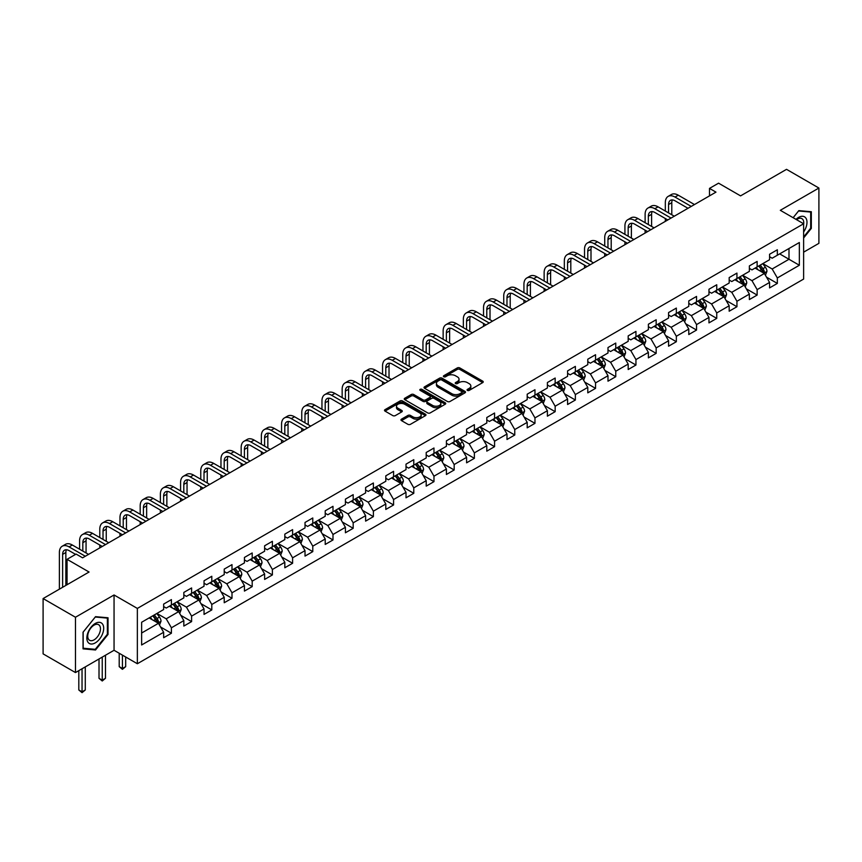 <?xml version="1.0" encoding="UTF-8"?>
<svg xmlns="http://www.w3.org/2000/svg" width="862" height="862" viewBox="0 0 862 862"><rect width="100%" height="100%" fill="white"/><g stroke="black" fill="none" stroke-linecap="round" stroke-linejoin="round"><path stroke-width="1.29" d="M467.419 390.4A1.261 0.722 0 0 0 469.197 390.4L482.698 382.609A1.799 1.034 0 0 0 483.226 381.877A1.799 1.034 0 0 0 482.698 381.133L459.823 367.934A1.799 1.034 0 0 0 457.28 367.934L443.779 375.724A1.261 0.722 0 0 0 445.557 376.759L447.303 375.746A5.754 3.319 0 0 1 455.438 375.746L457.345 376.845A5.754 3.319 0 0 1 459.026 379.194A5.754 3.319 0 0 1 457.345 381.543L455.599 382.556A1.261 0.722 0 0 0 457.377 383.579L459.123 382.566A5.754 3.319 0 0 1 467.258 382.566L469.165 383.665A5.754 3.319 0 0 1 470.846 386.014A5.754 3.319 0 0 1 469.165 388.363L467.419 389.376A1.261 0.722 0 0 0 467.419 390.4L467.419 389.376M401.487 419.147A1.799 1.034 0 0 0 400.97 419.88A1.799 1.034 0 0 0 401.487 420.613L407.909 424.319A1.799 1.034 0 0 0 410.452 424.319L425.451 415.656A1.799 1.034 0 0 0 425.979 414.924A1.799 1.034 0 0 0 425.451 414.191L402.576 400.981A1.799 1.034 0 0 0 400.033 400.981L385.034 409.644A1.799 1.034 0 0 0 384.506 410.377A1.799 1.034 0 0 0 385.034 411.109L392.792 415.592A1.799 1.034 0 0 0 395.324 415.592L401.746 411.885A1.799 1.034 0 0 0 402.274 411.152A1.799 1.034 0 0 0 401.746 410.409L397.899 408.189A4.806 2.78 0 0 1 396.498 406.228A4.806 2.78 0 0 1 399.462 403.664A4.806 2.78 0 0 1 404.698 404.267L419.762 412.963A4.806 2.78 0 0 1 421.173 414.924A4.806 2.78 0 0 1 418.199 417.488A4.806 2.78 0 0 1 412.963 416.885L410.452 415.441A1.799 1.034 0 0 0 407.909 415.441L401.487 419.147L401.487 420.613M803.621 252.167L818.9 243.343L818.9 188.035L786.532 169.34L740.566 195.879L718.563 183.175L709.491 188.401L715.966 192.14L82.59 557.822L76.115 554.083L67.053 559.319L67.053 584.727M75.468 617.246L75.468 672.565L114.053 650.282L114.053 594.974L75.468 617.246L43.1 598.562L89.066 572.023L67.053 559.319M114.053 594.974L137.36 608.421L803.621 223.764L803.621 279.072L137.36 663.74L137.36 608.421M818.9 188.035L780.315 210.306L803.621 223.764M447.432 401.498A1.799 1.034 0 0 0 449.975 401.498L464.974 392.846A1.799 1.034 0 0 0 465.502 392.102A1.799 1.034 0 0 0 464.974 391.37L442.098 378.17A1.799 1.034 0 0 0 439.555 378.17L424.557 386.822A1.799 1.034 0 0 0 424.029 387.555A1.799 1.034 0 0 0 424.557 388.288L447.432 401.498M420.678 390.669A1.261 0.722 0 0 1 421.949 390.852L421.949 389.355L445.212 402.78A1.799 1.034 0 0 1 445.74 403.513A1.799 1.034 0 0 1 445.212 404.246L430.213 412.909A1.799 1.034 0 0 1 427.671 412.909L404.795 399.699L411.217 396.024L411.217 394.527L404.795 398.233A1.799 1.034 0 0 0 404.267 398.966A1.799 1.034 0 0 0 404.795 399.699L404.795 398.233M411.217 396.024A1.799 1.034 0 0 1 413.76 396.024L413.76 394.527A1.799 1.034 0 0 0 411.217 394.527M413.76 394.527L423.037 399.882A1.799 1.034 0 0 0 425.58 399.882L429.836 397.425A1.799 1.034 0 0 0 430.364 396.692A1.799 1.034 0 0 0 429.836 395.96L420.171 390.378A1.261 0.722 0 0 1 421.949 389.355M75.468 672.565L43.1 653.87L43.1 598.562M160.601 626.997L171.409 633.247L171.409 627.784L183.832 620.608L183.832 626.071L191.601 621.588L191.601 616.125L204.035 608.949L204.035 614.412L211.804 609.919L211.804 604.467L224.228 597.291L224.228 602.743L231.997 598.26L231.997 592.808L244.431 585.632L244.431 591.084L252.2 586.602L252.2 581.139L264.623 573.963L264.623 579.426L272.392 574.943L272.392 569.48L284.826 562.304L284.826 567.767L292.595 563.274L292.595 557.822L305.019 550.646L305.019 556.098L312.787 551.615L312.787 546.163L325.222 538.987L325.222 544.439L332.991 539.957L332.991 534.494L345.414 527.318L345.414 532.781L353.183 528.298L353.183 522.835L365.617 515.659L365.617 521.122L373.386 516.629L373.386 511.177L385.81 504.001L385.81 509.453L393.578 504.97L393.578 499.518L406.013 492.342L406.013 497.794L413.782 493.312L413.782 487.86L426.205 480.684L426.205 486.136L433.974 481.653L433.974 476.19L446.408 469.014L446.408 474.477L454.177 469.984L454.177 464.532L466.601 457.356L466.601 462.819L474.369 458.325L474.369 452.873L486.804 445.697L486.804 451.149L494.572 446.667L494.572 441.215L506.996 434.039L506.996 439.491L514.765 435.008L514.765 429.545L527.199 422.369L527.199 427.832L534.968 423.35L534.968 417.887L547.392 410.711L547.392 416.174L555.16 411.68L555.16 406.228L567.595 399.052L567.595 404.504L575.363 400.022L575.363 394.57L587.787 387.394L587.787 392.846L595.556 388.363L595.556 382.9L607.99 375.724L607.99 381.187L615.759 376.705L615.759 371.242L628.182 364.066L628.182 369.529L635.951 365.035L635.951 359.583L648.386 352.407L648.386 357.859L656.154 353.377L656.154 347.925L668.578 340.749L668.578 346.201L676.347 341.718L676.347 336.266L688.781 329.09L688.781 334.542L696.55 330.06L696.55 324.597L708.973 317.421L708.973 322.884L716.742 318.39L716.742 312.938L729.177 305.762L729.177 311.214L736.945 306.732L736.945 301.28L749.369 294.104L749.369 299.556L757.138 295.073L757.138 289.621L769.572 282.445L769.572 287.897L777.341 283.415L777.341 277.952L799.354 265.248L799.354 242.524L788.989 248.504L788.989 259.268L799.354 265.248M171.409 633.247L163.64 637.729L163.64 632.277L141.627 644.981L141.627 622.256L163.64 609.553L163.64 604.09L171.409 599.607L171.409 605.059L183.832 597.883L183.832 592.431L191.601 587.949L191.601 593.401L204.035 586.225L204.035 580.772L211.804 576.279L211.804 581.742L224.228 574.566L224.228 569.103L231.997 564.621L231.997 570.084L244.431 562.908L244.431 557.445L252.2 552.962L252.2 558.414L264.623 551.238L264.623 545.786L272.392 541.304L272.392 546.756L284.826 539.58L284.826 534.128L292.595 529.634L292.595 535.097L305.019 527.921L305.019 522.458L312.787 517.976L312.787 523.439L325.222 516.263L325.222 510.8L332.991 506.317L332.991 511.769L345.414 504.593L345.414 499.141L353.183 494.659L353.183 500.111L365.617 492.935L365.617 487.483L373.386 483L373.386 488.452L385.81 481.276L385.81 475.824L393.578 471.331L393.578 476.794L406.013 469.618L406.013 464.155L413.782 459.672L413.782 465.135L426.205 457.959L426.205 452.496L433.974 448.014L433.974 453.466L446.408 446.29L446.408 440.838L454.177 436.355L454.177 441.807L466.601 434.631L466.601 429.179L474.369 424.686L474.369 430.149L486.804 422.973L486.804 417.51L494.572 413.027L494.572 418.49L506.996 411.314L506.996 405.851L514.765 401.369L514.765 406.821L527.199 399.645L527.199 394.193L534.968 389.71L534.968 395.162L547.392 387.986L547.392 382.534L555.16 378.041L555.16 383.504L567.595 376.328L567.595 370.865L575.363 366.382L575.363 371.845L587.787 364.669L587.787 359.206L595.556 354.724L595.556 360.176L607.99 353L607.99 347.548L615.759 343.065L615.759 348.517L628.182 341.341L628.182 335.889L635.951 331.407L635.951 336.859L648.386 329.683L648.386 324.231L656.154 319.737L656.154 325.2L668.578 318.024L668.578 312.561L676.347 308.079L676.347 313.542L688.781 306.366L688.781 300.903L696.55 296.42L696.55 301.872L708.973 294.696L708.973 289.244L716.742 284.762L716.742 290.214L729.177 283.038L729.177 277.586L736.945 273.092L736.945 278.555L749.369 271.379L749.369 265.916L757.138 261.434L757.138 266.897L769.572 259.721L769.572 254.258L777.341 249.775L777.341 255.227L799.354 242.524M169.34 606.255L178.66 611.643L166.226 618.819L156.906 613.432M163.64 606.557L166.226 608.055L171.409 605.059M166.226 618.819L171.409 627.784M178.66 611.643L183.832 620.608M189.532 594.597L198.853 599.984L186.429 607.16L177.109 601.773M183.832 594.899L186.429 596.396L191.601 593.401M186.429 607.16L191.601 616.125M198.853 599.984L204.035 608.949M209.735 582.938L219.056 588.315L206.621 595.491L197.301 590.114M204.035 583.24L206.621 584.727L211.804 581.742M206.621 595.491L211.804 604.467M219.056 588.315L224.228 597.291M229.928 571.28L239.248 576.656L226.825 583.833L217.504 578.456M224.228 571.571L226.825 573.068L231.997 570.084M226.825 583.833L231.997 592.808M239.248 576.656L244.431 585.632M250.131 559.61L259.451 564.998L247.017 572.174L237.696 566.787M244.431 559.912L247.017 561.41L252.2 558.414M247.017 572.174L252.2 581.139M259.451 564.998L264.623 573.963M270.323 547.952L279.644 553.339L267.22 560.515L257.9 555.128M264.623 548.254L267.22 549.751L272.392 546.756M267.22 560.515L272.392 569.48M279.644 553.339L284.826 562.304M290.526 536.293L299.847 541.67L287.412 548.846L278.092 543.469M284.826 536.595L287.412 538.082L292.595 535.097M287.412 548.846L292.595 557.822M299.847 541.67L305.019 550.646M310.719 524.635L320.039 530.011L307.615 537.188L298.295 531.811M305.019 524.926L307.615 526.423L312.787 523.439M307.615 537.188L312.787 546.163M320.039 530.011L325.222 538.987M330.922 512.965L340.242 518.353L327.808 525.529L318.487 520.142M325.222 513.267L327.808 514.765L332.991 511.769M327.808 525.529L332.991 534.494M340.242 518.353L345.414 527.318M351.114 501.307L360.435 506.694L348.011 513.871L338.691 508.483M345.414 501.609L348.011 503.106L353.183 500.111M348.011 513.871L353.183 522.835M360.435 506.694L365.617 515.659M371.317 489.648L380.638 495.036L368.203 502.201L358.883 496.824M365.617 489.95L368.203 491.437L373.386 488.452M368.203 502.201L373.386 511.177M380.638 495.036L385.81 504.001M391.51 477.99L400.83 483.366L388.406 490.543L379.086 485.166M385.81 478.291L388.406 479.778L393.578 476.794M388.406 490.543L393.578 499.518M400.83 483.366L406.013 492.342M411.713 466.331L421.033 471.708L408.599 478.884L399.278 473.507M406.013 466.622L408.599 468.12L413.782 465.135M408.599 478.884L413.782 487.86M421.033 471.708L426.205 480.684M431.905 454.662L441.225 460.049L428.802 467.226L419.482 461.838M426.205 454.964L428.802 456.461L433.974 453.466M428.802 467.226L433.974 476.19M441.225 460.049L446.408 469.014M452.108 443.003L461.429 448.391L448.994 455.567L439.674 450.179M446.408 443.305L448.994 444.803L454.177 441.807M448.994 455.567L454.177 464.532M461.429 448.391L466.601 457.356M472.301 431.345L481.621 436.722L469.197 443.898L459.877 438.521M466.601 431.647L469.197 433.133L474.369 430.149M469.197 443.898L474.369 452.873M481.621 436.722L486.804 445.697M492.504 419.686L501.824 425.063L489.39 432.239L480.069 426.862M486.804 419.977L489.39 421.475L494.572 418.49M489.39 432.239L494.572 441.215M501.824 425.063L506.996 434.039M512.696 408.017L522.016 413.404L509.593 420.581L500.272 415.193M506.996 408.319L509.593 409.816L514.765 406.821M509.593 420.581L514.765 429.545M522.016 413.404L527.199 422.369M532.899 396.358L542.22 401.746L529.785 408.922L520.465 403.535M527.199 396.66L529.785 398.158L534.968 395.162M529.785 408.922L534.968 417.887M542.22 401.746L547.392 410.711M553.092 384.7L562.412 390.077L549.988 397.253L540.668 391.876M547.392 385.002L549.988 386.488L555.16 383.504M549.988 397.253L555.16 406.228M562.412 390.077L567.595 399.052M573.295 373.041L582.615 378.418L570.181 385.594L560.86 380.217M567.595 373.332L570.181 374.83L575.363 371.845M570.181 385.594L575.363 394.57M582.615 378.418L587.787 387.394M593.487 361.372L602.807 366.759L590.384 373.936L581.063 368.548M587.787 361.674L590.384 363.171L595.556 360.176M590.384 373.936L595.556 382.9M602.807 366.759L607.99 375.724M613.69 349.713L623.01 355.101L610.576 362.277L601.256 356.89M607.99 350.015L610.576 351.513L615.759 348.517M610.576 362.277L615.759 371.242M623.01 355.101L628.182 364.066M633.882 338.055L643.203 343.432L630.779 350.608L621.459 345.231M628.182 338.357L630.779 339.843L635.951 336.859M630.779 350.608L635.951 359.583M643.203 343.432L648.386 352.407M654.086 326.396L663.406 331.773L650.972 338.949L641.651 333.572M648.386 326.698L650.972 328.185L656.154 325.2M650.972 338.949L656.154 347.925M663.406 331.773L668.578 340.749M674.278 314.738L683.598 320.114L671.175 327.291L661.854 321.914M668.578 315.029L671.175 316.526L676.347 313.542M671.175 327.291L676.347 336.266M683.598 320.114L688.781 329.09M694.481 303.068L703.801 308.456L691.367 315.632L682.047 310.245M688.781 303.37L691.367 304.868L696.55 301.872M691.367 315.632L696.55 324.597M703.801 308.456L708.973 317.421M714.673 291.41L723.994 296.797L711.57 303.974L702.25 298.586M708.973 291.712L711.57 293.209L716.742 290.214M711.57 303.974L716.742 312.938M723.994 296.797L729.177 305.762M734.877 279.751L744.197 285.128L731.763 292.304L722.442 286.927M729.177 280.053L731.763 281.54L736.945 278.555M731.763 292.304L736.945 301.28M744.197 285.128L749.369 294.104M755.069 268.093L764.389 273.469L751.966 280.646L742.645 275.269M749.369 268.384L751.966 269.881L757.138 266.897M751.966 280.646L757.138 289.621M764.389 273.469L769.572 282.445M779.668 253.881L788.989 259.268L772.158 268.987L762.838 263.6M769.572 256.725L772.158 258.223L777.341 255.227M772.158 268.987L777.341 277.952M114.053 650.282L137.36 663.74M709.491 188.401L709.491 195.879M141.627 633.02L158.457 623.301L149.137 617.925M158.457 623.301L163.64 632.277M766.533 277.176L777.341 283.415M746.33 288.835L757.138 295.073M726.138 300.493L736.945 306.732M705.935 312.152L716.742 318.39M685.743 323.81L696.55 330.06M665.539 335.48L676.347 341.718M645.347 347.138L656.154 353.377M625.144 358.797L635.951 365.035M604.952 370.455L615.759 376.705M584.748 382.125L595.556 388.363M564.556 393.783L575.363 400.022M544.353 405.442L555.16 411.68M524.161 417.1L534.968 423.35M503.958 428.77L514.765 435.008M483.765 440.428L494.572 446.667M463.562 452.087L474.369 458.325M443.37 463.745L454.177 469.984M423.167 475.404L433.974 481.653M402.974 487.073L413.782 493.312M382.771 498.732L393.578 504.97M362.579 510.39L373.386 516.629M342.376 522.049L353.183 528.298M322.183 533.718L332.991 539.957M301.98 545.377L312.787 551.615M281.788 557.035L292.595 563.274M261.585 568.694L272.392 574.943M241.392 580.363L252.2 586.602M221.189 592.022L231.997 598.26M200.997 603.68L211.804 609.919M180.794 615.339L191.601 621.588M803.621 237.977L811.325 228.387L811.325 211.729L798.837 210.619L793.137 217.709L798.568 210.985L810.679 212.063L810.679 228.204L803.621 236.985M83.043 648.86L95.531 649.98L108.03 634.432L108.03 617.774L95.531 616.664L83.043 632.202L83.043 648.86M810.679 228.021L811.325 228.387M107.384 634.066L108.03 634.432M94.217 649.215L95.531 649.98M467.926 390.583L469.165 389.861A5.754 3.319 0 0 0 470.846 387.512L470.846 386.014M459.026 379.194L459.026 380.692A5.754 3.319 0 0 1 457.345 383.04L456.106 383.752M482.677 382.62L459.823 369.421A1.799 1.034 0 0 0 457.28 369.421L444.286 376.931M464.952 392.856L442.098 379.657A1.799 1.034 0 0 0 439.555 379.657L424.578 388.309M461.795 392.619A1.261 0.722 0 0 0 461.795 391.596L441.71 380.002A1.261 0.722 0 0 0 439.932 380.002L438.09 381.069A5.754 3.319 0 0 0 436.409 383.418A5.754 3.319 0 0 0 438.09 385.756L451.817 393.686A5.754 3.319 0 0 0 459.952 393.686L461.795 392.619L461.795 394.117A1.261 0.722 0 0 0 462.161 393.6L462.161 392.102M436.409 383.418L436.409 384.905A5.754 3.319 0 0 0 438.09 387.253L438.09 385.756M461.795 394.117L459.952 395.184A5.754 3.319 0 0 1 451.817 395.184L438.09 387.253M413.76 396.024L423.037 401.38A1.799 1.034 0 0 0 425.58 401.38L429.836 398.923A1.799 1.034 0 0 0 430.364 398.19L430.364 396.692M421.949 390.852L445.191 404.267M432.659 405.442A4.806 2.78 0 0 0 437.896 406.045A4.806 2.78 0 0 0 440.87 403.481A4.806 2.78 0 0 0 439.458 401.52L434.157 398.449A1.799 1.034 0 0 0 431.614 398.449L427.358 400.916A1.799 1.034 0 0 0 426.83 401.649A1.799 1.034 0 0 0 427.358 402.382L432.659 405.442L432.659 406.939A4.806 2.78 0 0 0 437.896 407.543A4.806 2.78 0 0 0 440.87 404.978L440.87 403.481M426.83 401.649L426.83 403.136A1.799 1.034 0 0 0 427.358 403.879L427.358 402.382M432.659 406.939L427.358 403.879M421.173 414.924L421.173 416.421A4.806 2.78 0 0 1 418.199 418.986A4.806 2.78 0 0 1 412.963 418.382L410.452 416.939A1.799 1.034 0 0 0 407.909 416.939L401.52 420.624M396.498 406.228L396.498 407.726A4.806 2.78 0 0 0 397.899 409.687L397.899 408.189M401.746 410.409L401.746 411.885L397.899 409.687M425.429 415.678L402.576 402.479A1.799 1.034 0 0 0 400.033 402.479L385.055 411.12L385.034 409.644M765.413 275.247L766.954 271.358A4.849 2.801 -120 0 0 765.402 267.231L762.73 263.664M758.075 269.828L756.265 267.403M758.722 265.981L761.394 269.547A4.849 2.801 60 0 1 762.784 272.467L764.335 271.573A4.849 2.801 -120 0 0 762.945 268.653L760.273 265.087M759.056 265.787L762.019 269.741A2.467 1.422 60 0 1 762.471 270.496L764.335 271.573M665.324 211.039L665.324 202.667A13.727 7.93 60 0 1 668.169 196.385L671.401 194.51A13.727 7.93 60 0 1 678.265 195.189L694.481 204.553M668.169 196.385A13.727 7.93 60 0 1 675.032 197.064L691.238 206.417M688.005 208.292L675.032 200.803A9.159 5.291 -120 0 0 670.453 200.34A9.159 5.291 -120 0 0 668.556 204.531L668.556 212.903M672.371 199.919A9.159 5.291 -120 0 0 671.789 202.667L671.789 214.778M665.324 221.383L665.324 218.517M803.621 231.986A11.906 6.874 120 0 0 805.862 227.773A11.906 6.874 120 0 0 805.119 217.246A11.906 6.874 120 0 0 796.003 219.357M809.881 211.599L810.679 212.063M803.621 224.389A9.008 5.204 120 0 0 801.897 218.636A9.008 5.204 120 0 0 796.52 219.659M95.273 642.89A11.906 6.874 120 0 0 103.688 628.312A11.906 6.874 120 0 0 95.273 623.452A11.906 6.874 120 0 0 86.857 638.031A11.906 6.874 120 0 0 95.273 642.89M94.098 639.841A9.008 5.204 120 0 0 99.981 631.9A9.008 5.204 120 0 0 98.602 624.681A9.008 5.204 120 0 0 94.098 625.133A9.008 5.204 120 0 0 88.215 633.074A9.008 5.204 120 0 0 89.594 640.294A9.008 5.204 120 0 0 94.098 639.841M83.172 632.083L95.273 617.03L107.384 618.108L107.384 634.249L95.273 649.312L83.172 648.224L83.151 632.072M106.576 617.645L107.384 618.108M745.221 286.906L746.761 283.027A4.849 2.801 -120 0 0 745.21 278.889L742.538 275.323M737.883 281.486L736.062 279.062M738.518 277.639L741.191 281.206A4.849 2.801 60 0 1 742.581 284.126L744.143 283.232A4.849 2.801 -120 0 0 742.753 280.312L740.081 276.745M738.863 277.445L741.826 281.4A2.467 1.422 60 0 1 742.279 282.154L744.143 283.232M725.017 298.564L726.558 294.685A4.849 2.801 -120 0 0 725.007 290.548L722.334 286.981M717.68 293.145L715.869 290.72M718.326 289.298L720.998 292.875A4.849 2.801 60 0 1 722.388 295.785L723.94 294.89A4.849 2.801 -120 0 0 722.55 291.97L719.878 288.404M718.66 289.104L721.623 293.069A2.467 1.422 60 0 1 722.076 293.813L723.94 294.89M645.121 222.698L645.121 214.326A13.727 7.93 60 0 1 647.965 208.044L651.198 206.169A13.727 7.93 60 0 1 658.072 206.848L674.278 216.211M647.965 208.044A13.727 7.93 60 0 1 654.829 208.723L671.045 218.075M667.802 219.95L654.829 212.461A9.159 5.291 -120 0 0 650.25 212.009A9.159 5.291 -120 0 0 648.353 216.2L648.353 224.573M652.168 211.589A9.159 5.291 -120 0 0 651.597 214.326L651.597 226.437M645.121 233.042L645.121 230.176M624.928 234.356L624.928 225.984A13.727 7.93 60 0 1 627.773 219.702L631.006 217.838A13.727 7.93 60 0 1 637.869 218.517L654.086 227.87M627.773 219.702A13.727 7.93 60 0 1 634.637 220.381L650.842 229.745M647.61 231.609L634.637 224.12A9.159 5.291 -120 0 0 630.057 223.667A9.159 5.291 -120 0 0 628.161 227.859L628.161 236.231M631.975 223.247A9.159 5.291 -120 0 0 631.393 225.984L631.393 238.095M624.928 244.711L624.928 241.834M704.825 310.223L706.366 306.344A4.849 2.801 -120 0 0 704.814 302.217L702.142 298.651M697.487 304.803L695.666 302.379M698.123 300.967L700.795 304.534A4.849 2.801 60 0 1 702.185 307.454L703.748 306.549A4.849 2.801 -120 0 0 702.358 303.629L699.685 300.062M698.468 300.773L701.431 304.728A2.467 1.422 60 0 1 701.883 305.482L703.748 306.549M684.622 321.882L686.163 318.003A4.849 2.801 -120 0 0 684.611 313.876L681.939 310.309M677.284 316.473L675.474 314.048M677.931 312.626L680.603 316.192A4.849 2.801 60 0 1 681.993 319.112L683.544 318.218A4.849 2.801 -120 0 0 682.154 315.298L679.482 311.732M678.265 312.432L681.228 316.386A2.467 1.422 60 0 1 681.68 317.141L683.544 318.218M664.43 333.551L665.97 329.672A4.849 2.801 -120 0 0 664.419 325.534L661.747 321.968M657.092 328.131L655.271 325.707M657.728 324.284L660.4 327.851A4.849 2.801 60 0 1 661.79 330.771L663.352 329.877A4.849 2.801 -120 0 0 661.962 326.957L659.29 323.39M658.072 324.09L661.035 328.045A2.467 1.422 60 0 1 661.488 328.799L663.352 329.877M604.725 246.026L604.725 237.653A13.727 7.93 60 0 1 607.57 231.361L610.802 229.497A13.727 7.93 60 0 1 617.677 230.176L633.882 239.528M607.57 231.361A13.727 7.93 60 0 1 614.434 232.04L630.65 241.403M627.407 243.267L614.434 235.779A9.159 5.291 -120 0 0 609.854 235.326A9.159 5.291 -120 0 0 607.958 239.517L607.958 247.89M611.772 234.906A9.159 5.291 -120 0 0 611.201 237.653L611.201 249.764M604.725 256.37L604.725 253.493M584.533 257.684L584.533 249.312A13.727 7.93 60 0 1 587.378 243.019L590.61 241.155A13.727 7.93 60 0 1 597.474 241.834L613.69 251.198M587.378 243.019A13.727 7.93 60 0 1 594.241 243.709L610.447 253.062M607.214 254.936L594.241 247.437A9.159 5.291 -120 0 0 589.662 246.985A9.159 5.291 -120 0 0 587.765 251.176L587.765 259.548M591.58 246.564A9.159 5.291 -120 0 0 590.998 249.312L590.998 261.423M584.533 268.028L584.533 265.162M564.33 269.343L564.33 260.97A13.727 7.93 60 0 1 567.174 254.689L570.407 252.814A13.727 7.93 60 0 1 577.281 253.493L593.487 262.856M567.174 254.689A13.727 7.93 60 0 1 574.038 255.367L590.254 264.72M587.011 266.595L574.038 259.106A9.159 5.291 -120 0 0 569.459 258.654A9.159 5.291 -120 0 0 567.562 262.845L567.562 271.218M571.377 258.223A9.159 5.291 -120 0 0 570.806 260.97L570.806 273.082M564.33 279.687L564.33 276.821M544.137 281.001L544.137 272.629A13.727 7.93 60 0 1 546.982 266.347L550.215 264.483A13.727 7.93 60 0 1 557.078 265.162L573.295 274.515M546.982 266.347A13.727 7.93 60 0 1 553.846 267.026L570.051 276.39M566.819 278.254L553.846 270.765A9.159 5.291 -120 0 0 549.266 270.312A9.159 5.291 -120 0 0 547.37 274.504L547.37 282.876M551.184 269.892A9.159 5.291 -120 0 0 550.602 272.629L550.602 284.74M544.137 291.345L544.137 288.479M523.934 292.671L523.934 284.298A13.727 7.93 60 0 1 526.779 278.006L530.011 276.142A13.727 7.93 60 0 1 536.886 276.821L553.092 286.173M526.779 278.006A13.727 7.93 60 0 1 533.643 278.685L549.859 288.048M546.616 289.912L533.643 282.424A9.159 5.291 -120 0 0 529.063 281.971A9.159 5.291 -120 0 0 527.178 286.162L527.178 294.535M530.981 281.551A9.159 5.291 -120 0 0 530.41 284.298L530.41 296.399M523.934 303.015L523.934 300.138M503.742 304.329L503.742 295.957A13.727 7.93 60 0 1 506.587 289.664L509.819 287.8A13.727 7.93 60 0 1 516.683 288.479L532.899 297.843M506.587 289.664A13.727 7.93 60 0 1 513.45 290.354L529.656 299.707M526.423 301.581L513.45 294.082A9.159 5.291 -120 0 0 508.871 293.63A9.159 5.291 -120 0 0 506.975 297.821L506.975 306.193M510.789 293.209A9.159 5.291 -120 0 0 510.207 295.957L510.207 308.068M503.742 314.673L503.742 311.807M483.539 315.988L483.539 307.615A13.727 7.93 60 0 1 486.383 301.334L489.616 299.459A13.727 7.93 60 0 1 496.49 300.138L512.696 309.501M486.383 301.334A13.727 7.93 60 0 1 493.247 302.012L509.464 311.365M506.22 313.24L493.247 305.751A9.159 5.291 -120 0 0 488.668 305.299A9.159 5.291 -120 0 0 486.782 309.49L486.782 317.852M490.586 304.868A9.159 5.291 -120 0 0 490.015 307.615L490.015 319.727M483.539 326.332L483.539 323.465M463.347 327.646L463.347 319.274A13.727 7.93 60 0 1 466.191 312.992L469.424 311.117A13.727 7.93 60 0 1 476.287 311.807L492.504 321.16M466.191 312.992A13.727 7.93 60 0 1 473.055 313.671L489.26 323.034M486.028 324.899L473.055 317.41A9.159 5.291 -120 0 0 468.475 316.957A9.159 5.291 -120 0 0 466.579 321.149L466.579 329.521M470.393 316.537A9.159 5.291 -120 0 0 469.812 319.274L469.812 331.385M463.347 337.99L463.347 335.124M443.143 339.316L443.143 330.943A13.727 7.93 60 0 1 445.988 324.651L449.221 322.787A13.727 7.93 60 0 1 456.095 323.465L472.301 332.818M445.988 324.651A13.727 7.93 60 0 1 452.852 325.33L469.068 334.693M465.825 336.557L452.852 329.068A9.159 5.291 -120 0 0 448.272 328.616A9.159 5.291 -120 0 0 446.387 332.807L446.387 341.18M450.19 328.196A9.159 5.291 -120 0 0 449.619 330.943L449.619 343.044M443.143 349.66L443.143 346.783M422.951 350.974L422.951 342.602A13.727 7.93 60 0 1 425.796 336.309L429.028 334.445A13.727 7.93 60 0 1 435.892 335.124L452.108 344.488M425.796 336.309A13.727 7.93 60 0 1 432.659 336.988L448.865 346.352M445.632 348.216L432.659 340.727A9.159 5.291 -120 0 0 428.08 340.274A9.159 5.291 -120 0 0 426.184 344.466L426.184 352.838M429.998 339.854A9.159 5.291 -120 0 0 429.416 342.602L429.416 354.713M422.951 361.318L422.951 358.441M402.748 362.633L402.748 354.26A13.727 7.93 60 0 1 405.593 347.979L408.825 346.104A13.727 7.93 60 0 1 415.7 346.783L431.905 356.146M405.593 347.979A13.727 7.93 60 0 1 412.456 348.657L428.673 358.01M425.429 359.885L412.456 352.396A9.159 5.291 -120 0 0 407.877 351.933A9.159 5.291 -120 0 0 405.991 356.125L405.991 364.497M409.795 351.513A9.159 5.291 -120 0 0 409.224 354.26L409.224 366.372M402.748 372.977L402.748 370.11M382.556 374.291L382.556 365.919A13.727 7.93 60 0 1 385.4 359.637L388.633 357.762A13.727 7.93 60 0 1 395.496 358.441L411.713 367.805M385.4 359.637A13.727 7.93 60 0 1 392.264 360.316L408.469 369.669M405.237 371.544L392.264 364.055A9.159 5.291 -120 0 0 387.684 363.602A9.159 5.291 -120 0 0 385.788 367.794L385.788 376.166M389.602 363.182A9.159 5.291 -120 0 0 389.021 365.919L389.021 378.03M382.556 384.635L382.556 381.769M362.352 385.95L362.352 377.578A13.727 7.93 60 0 1 365.197 371.296L368.43 369.432A13.727 7.93 60 0 1 375.304 370.11L391.51 379.463M365.197 371.296A13.727 7.93 60 0 1 372.061 371.975L388.277 381.338M385.034 383.202L372.061 375.713A9.159 5.291 -120 0 0 367.481 375.261A9.159 5.291 -120 0 0 365.596 379.452L365.596 387.825M369.399 374.841A9.159 5.291 -120 0 0 368.828 377.578L368.828 389.689M362.352 396.304L362.352 393.428M342.16 397.619L342.16 389.247A13.727 7.93 60 0 1 345.005 382.954L348.237 381.09A13.727 7.93 60 0 1 355.101 381.769L371.317 391.132M345.005 382.954A13.727 7.93 60 0 1 351.868 383.633L368.074 392.997M364.841 394.861L351.868 387.372A9.159 5.291 -120 0 0 347.289 386.919A9.159 5.291 -120 0 0 345.393 391.111L345.393 399.483M349.207 386.499A9.159 5.291 -120 0 0 348.625 389.247L348.625 401.358M342.16 407.963L342.16 405.086M321.957 409.278L321.957 400.905A13.727 7.93 60 0 1 324.802 394.613L328.034 392.749A13.727 7.93 60 0 1 334.909 393.428L351.114 402.791M324.802 394.613A13.727 7.93 60 0 1 331.665 395.302L347.882 404.655M344.638 406.53L331.665 399.031A9.159 5.291 -120 0 0 327.086 398.578A9.159 5.291 -120 0 0 325.2 402.769L325.2 411.142M329.004 398.158A9.159 5.291 -120 0 0 328.433 400.905L328.433 413.017M321.957 419.622L321.957 416.755M301.765 420.936L301.765 412.564A13.727 7.93 60 0 1 304.609 406.282L307.842 404.407A13.727 7.93 60 0 1 314.705 405.086L330.922 414.45M304.609 406.282A13.727 7.93 60 0 1 311.473 406.961L327.679 416.314M324.446 418.189L311.473 410.7A9.159 5.291 -120 0 0 306.894 410.247A9.159 5.291 -120 0 0 304.997 414.439L304.997 422.811M308.812 409.816A9.159 5.291 -120 0 0 308.23 412.564L308.23 424.675M301.765 431.28L301.765 428.414M281.562 432.595L281.562 424.223A13.727 7.93 60 0 1 284.406 417.941L287.639 416.077A13.727 7.93 60 0 1 294.513 416.755L310.719 426.108M284.406 417.941A13.727 7.93 60 0 1 291.27 418.62L307.486 427.983M304.243 429.847L291.27 422.358A9.159 5.291 -120 0 0 286.69 421.906A9.159 5.291 -120 0 0 284.805 426.097L284.805 434.47M288.608 421.486A9.159 5.291 -120 0 0 288.037 424.223L288.037 436.334M281.562 442.939L281.562 440.073M261.369 444.264L261.369 435.892A13.727 7.93 60 0 1 264.214 429.599L267.446 427.735A13.727 7.93 60 0 1 274.31 428.414L290.526 437.767M264.214 429.599A13.727 7.93 60 0 1 271.077 430.278L287.283 439.642M284.051 441.506L271.077 434.017A9.159 5.291 -120 0 0 266.498 433.564A9.159 5.291 -120 0 0 264.602 437.756L264.602 446.128M268.416 433.144A9.159 5.291 -120 0 0 267.834 435.892L267.834 447.992M261.369 454.608L261.369 451.731M241.166 455.923L241.166 447.55A13.727 7.93 60 0 1 244.011 441.258L247.243 439.394A13.727 7.93 60 0 1 254.118 440.073L270.323 449.436M244.011 441.258A13.727 7.93 60 0 1 250.874 441.947L267.091 451.3M263.847 453.175L250.874 445.676A9.159 5.291 -120 0 0 246.295 445.223A9.159 5.291 -120 0 0 244.409 449.414L244.409 457.787M248.213 444.803A9.159 5.291 -120 0 0 247.642 447.55L247.642 459.661M241.166 466.267L241.166 463.4M644.226 345.209L645.767 341.33A4.849 2.801 -120 0 0 644.216 337.193L641.543 333.626M636.889 339.79L635.078 337.365M637.535 335.943L640.207 339.509A4.849 2.801 60 0 1 641.597 342.429L643.149 341.535A4.849 2.801 -120 0 0 641.759 338.615L639.087 335.049M637.869 335.749L640.832 339.714A2.467 1.422 60 0 1 641.285 340.458L643.149 341.535M624.034 356.868L625.575 352.989A4.849 2.801 -120 0 0 624.023 348.862L621.351 345.296M616.696 351.448L614.875 349.024M617.332 347.612L620.004 351.179A4.849 2.801 60 0 1 621.394 354.099L622.957 353.194A4.849 2.801 -120 0 0 621.567 350.274L618.894 346.707M617.677 347.408L620.64 351.373A2.467 1.422 60 0 1 621.093 352.116L622.957 353.194M603.831 368.527L605.372 364.648A4.849 2.801 -120 0 0 603.82 360.521L601.148 356.954M596.493 363.117L594.683 360.693M597.14 359.271L599.812 362.837A4.849 2.801 60 0 1 601.202 365.757L602.753 364.852A4.849 2.801 -120 0 0 601.364 361.943L598.691 358.376M597.474 359.077L600.437 363.031A2.467 1.422 60 0 1 600.889 363.786L602.753 364.852M583.639 380.196L585.179 376.317A4.849 2.801 -120 0 0 583.628 372.179L580.956 368.613M576.301 374.776L574.48 372.352M576.937 370.929L579.609 374.496A4.849 2.801 60 0 1 580.999 377.416L582.561 376.522A4.849 2.801 -120 0 0 581.171 373.602L578.499 370.035M577.281 370.735L580.245 374.69A2.467 1.422 60 0 1 580.697 375.444L582.561 376.522M563.436 391.854L564.976 387.975A4.849 2.801 -120 0 0 563.425 383.838L560.753 380.271M556.098 386.435L554.288 384.01M556.744 382.588L559.416 386.154A4.849 2.801 60 0 1 560.806 389.074L562.358 388.18A4.849 2.801 -120 0 0 560.968 385.26L558.296 381.694M557.078 382.394L560.041 386.348A2.467 1.422 60 0 1 560.494 387.103L562.358 388.18M543.243 403.513L544.784 399.634A4.849 2.801 -120 0 0 543.232 395.507L540.56 391.93M535.905 398.093L534.084 395.669M536.541 394.257L539.213 397.824A4.849 2.801 60 0 1 540.603 400.733L542.166 399.839A4.849 2.801 -120 0 0 540.776 396.919L538.103 393.352M536.886 394.053L539.849 398.018A2.467 1.422 60 0 1 540.302 398.761L542.166 399.839M523.04 415.172L524.581 411.293A4.849 2.801 -120 0 0 523.029 407.166L520.357 403.599M515.702 409.752L513.892 407.338M516.349 405.916L519.021 409.482A4.849 2.801 60 0 1 520.411 412.402L521.963 411.497A4.849 2.801 -120 0 0 520.573 408.588L517.9 405.021M516.683 405.722L519.646 409.676A2.467 1.422 60 0 1 520.098 410.431L521.963 411.497M502.848 426.841L504.389 422.951A4.849 2.801 -120 0 0 502.837 418.824L500.165 415.258M495.51 421.421L493.689 418.997M496.146 417.574L498.818 421.141A4.849 2.801 60 0 1 500.208 424.061L501.77 423.167A4.849 2.801 -120 0 0 500.38 420.247L497.708 416.68M496.49 417.38L499.454 421.335A2.467 1.422 60 0 1 499.906 422.089L501.77 423.167M482.645 438.499L484.185 434.62A4.849 2.801 -120 0 0 482.634 430.483L479.962 426.916M475.307 433.08L473.497 430.655M475.953 429.233L478.625 432.799A4.849 2.801 60 0 1 480.015 435.719L481.567 434.825A4.849 2.801 -120 0 0 480.177 431.905L477.505 428.339M476.287 429.039L479.25 432.993A2.467 1.422 60 0 1 479.703 433.748L481.567 434.825M462.452 450.158L463.993 446.279A4.849 2.801 -120 0 0 462.441 442.141L459.769 438.575M455.114 444.738L453.293 442.314M455.75 440.891L458.422 444.469A4.849 2.801 60 0 1 459.812 447.378L461.375 446.484A4.849 2.801 -120 0 0 459.985 443.564L457.313 439.997M456.095 440.697L459.058 444.663A2.467 1.422 60 0 1 459.511 445.406L461.375 446.484M442.249 461.816L443.79 457.937A4.849 2.801 -120 0 0 442.238 453.811L439.566 450.244M434.911 456.397L433.101 453.972M435.558 452.561L438.23 456.127A4.849 2.801 60 0 1 439.62 459.047L441.172 458.142A4.849 2.801 -120 0 0 439.782 455.233L437.109 451.656M435.892 452.367L438.855 456.321A2.467 1.422 60 0 1 439.308 457.075L441.172 458.142M422.057 473.475L423.598 469.596A4.849 2.801 -120 0 0 422.046 465.469L419.374 461.903M414.719 468.066L412.898 465.642M415.355 464.219L418.027 467.786A4.849 2.801 60 0 1 419.417 470.706L420.979 469.812A4.849 2.801 -120 0 0 419.589 466.892L416.917 463.325M415.7 464.025L418.663 467.98A2.467 1.422 60 0 1 419.115 468.734L420.979 469.812M401.854 485.144L403.394 481.265A4.849 2.801 -120 0 0 401.843 477.128L399.171 473.561M394.516 479.725L392.706 477.3M395.162 475.878L397.835 479.444A4.849 2.801 60 0 1 399.225 482.364L400.776 481.47A4.849 2.801 -120 0 0 399.386 478.55L396.714 474.984M395.496 475.684L398.459 479.638A2.467 1.422 60 0 1 398.912 480.393L400.776 481.47M381.661 496.803L383.202 492.924A4.849 2.801 -120 0 0 381.65 488.786L378.978 485.22M374.323 491.383L372.503 488.959M374.959 487.536L377.631 491.103A4.849 2.801 60 0 1 379.021 494.023L380.584 493.129A4.849 2.801 -120 0 0 379.194 490.209L376.522 486.642M375.304 487.342L378.267 491.308A2.467 1.422 60 0 1 378.72 492.051L380.584 493.129M361.458 508.461L362.999 504.582A4.849 2.801 -120 0 0 361.447 500.456L358.775 496.889M354.12 503.042L352.31 500.617M354.767 499.206L357.439 502.772A4.849 2.801 60 0 1 358.829 505.692L360.381 504.787A4.849 2.801 -120 0 0 358.991 501.867L356.318 498.301M355.101 499.012L358.064 502.966A2.467 1.422 60 0 1 358.517 503.71L360.381 504.787M341.266 520.12L342.807 516.241A4.849 2.801 -120 0 0 341.255 512.114L338.583 508.548M333.928 514.711L332.107 512.287M334.564 510.864L337.236 514.431A4.849 2.801 60 0 1 338.626 517.351L340.188 516.457A4.849 2.801 -120 0 0 338.798 513.536L336.126 509.97M334.909 510.67L337.872 514.625A2.467 1.422 60 0 1 338.324 515.379L340.188 516.457M321.063 531.789L322.603 527.91A4.849 2.801 -120 0 0 321.052 523.773L318.38 520.206M313.725 526.37L311.915 523.945M314.371 522.523L317.044 526.089A4.849 2.801 60 0 1 318.434 529.009L319.985 528.115A4.849 2.801 -120 0 0 318.595 525.195L315.923 521.629M314.705 522.329L317.669 526.283A2.467 1.422 60 0 1 318.121 527.038L319.985 528.115M300.87 543.448L302.411 539.569A4.849 2.801 -120 0 0 300.86 535.431L298.187 531.865M293.533 538.028L291.712 535.604M294.168 534.181L296.84 537.748A4.849 2.801 60 0 1 298.23 540.668L299.793 539.774A4.849 2.801 -120 0 0 298.403 536.854L295.731 533.287M294.513 533.987L297.476 537.942A2.467 1.422 60 0 1 297.929 538.696L299.793 539.774M280.667 555.106L282.208 551.227A4.849 2.801 -120 0 0 280.656 547.101L277.984 543.523M273.329 549.687L271.519 547.262M273.976 545.851L276.648 549.417A4.849 2.801 60 0 1 278.038 552.327L279.59 551.432A4.849 2.801 -120 0 0 278.2 548.512L275.528 544.946M274.31 545.646L277.273 549.611A2.467 1.422 60 0 1 277.726 550.355L279.59 551.432M260.475 566.765L262.016 562.886A4.849 2.801 -120 0 0 260.464 558.759L257.792 555.193M253.137 561.345L251.316 558.932M253.773 557.509L256.445 561.076A4.849 2.801 60 0 1 257.835 563.996L259.397 563.091A4.849 2.801 -120 0 0 258.007 560.181L255.335 556.615M254.118 557.315L257.081 561.27A2.467 1.422 60 0 1 257.533 562.024L259.397 563.091M240.272 578.434L241.813 574.545A4.849 2.801 -120 0 0 240.261 570.418L237.589 566.851M232.934 573.014L231.124 570.59M233.58 569.168L236.253 572.734A4.849 2.801 60 0 1 237.643 575.654L239.194 574.76A4.849 2.801 -120 0 0 237.804 571.84L235.132 568.273M233.914 568.974L236.878 572.928A2.467 1.422 60 0 1 237.33 573.683L239.194 574.76M220.079 590.093L221.62 586.214A4.849 2.801 -120 0 0 220.069 582.076L217.396 578.51M212.742 584.673L210.921 582.249M213.377 580.826L216.05 584.393A4.849 2.801 60 0 1 217.439 587.313L219.002 586.419A4.849 2.801 -120 0 0 217.612 583.499L214.94 579.932M213.722 580.632L216.685 584.587A2.467 1.422 60 0 1 217.138 585.341L219.002 586.419M199.876 601.751L201.417 597.872A4.849 2.801 -120 0 0 199.865 593.735L197.193 590.168M192.538 596.332L190.728 593.907M193.185 592.485L195.857 596.062A4.849 2.801 60 0 1 197.247 598.971L198.799 598.077A4.849 2.801 -120 0 0 197.409 595.157L194.737 591.591M193.519 592.291L196.482 596.256A2.467 1.422 60 0 1 196.935 597L198.799 598.077M122.436 655.131L122.436 668.513L125.68 666.649L125.68 656.995M125.68 666.649L122.436 669.332L119.204 666.649L119.204 653.267M119.204 666.649L122.436 668.513L122.436 669.332M179.684 613.41L181.225 609.531A4.849 2.801 -120 0 0 179.673 605.404L177.001 601.838M172.346 607.99L170.525 605.577M172.982 604.154L175.654 607.721A4.849 2.801 60 0 1 177.044 610.641L178.606 609.736A4.849 2.801 -120 0 0 177.216 606.826L174.544 603.249M173.327 603.96L176.29 607.915A2.467 1.422 60 0 1 176.742 608.669L178.606 609.736M102.244 657.103L102.244 680.172L105.476 678.308L105.476 655.239M105.476 678.308L102.244 680.991L99.011 678.308L99.011 658.977M99.011 678.308L102.244 680.172L102.244 680.991M159.481 625.069L161.022 621.19A4.849 2.801 -120 0 0 159.47 617.063L156.798 613.496M152.143 619.659L150.333 617.235M152.79 615.813L155.462 619.379A4.849 2.801 60 0 1 156.852 622.299L158.403 621.405A4.849 2.801 -120 0 0 157.013 618.485L154.341 614.918M153.124 615.619L156.087 619.573A2.467 1.422 60 0 1 156.539 620.328L158.403 621.405M82.041 668.761L82.041 691.83L85.284 689.966L85.284 666.897M85.284 689.966L82.041 692.66L78.808 689.966L78.808 670.636M78.808 689.966L82.041 691.83L82.041 692.66M220.974 467.581L220.974 459.209A13.727 7.93 60 0 1 223.818 452.927L227.051 451.052A13.727 7.93 60 0 1 233.914 451.731L250.131 461.095M223.818 452.927A13.727 7.93 60 0 1 230.682 453.606L246.888 462.959M243.655 464.833L230.682 457.345A9.159 5.291 -120 0 0 226.103 456.892A9.159 5.291 -120 0 0 224.206 461.084L224.206 469.456M228.021 456.461A9.159 5.291 -120 0 0 227.439 459.209L227.439 471.32M220.974 477.925L220.974 475.059M200.771 479.24L200.771 470.867A13.727 7.93 60 0 1 203.615 464.586L206.848 462.711A13.727 7.93 60 0 1 213.722 463.4L229.928 472.753M203.615 464.586A13.727 7.93 60 0 1 210.479 465.264L226.695 474.628M223.452 476.492L210.479 469.003A9.159 5.291 -120 0 0 205.899 468.551A9.159 5.291 -120 0 0 204.014 472.742L204.014 481.115M207.817 468.131A9.159 5.291 -120 0 0 207.246 470.867L207.246 482.979M200.771 489.584L200.771 486.718M180.578 490.909L180.578 482.537A13.727 7.93 60 0 1 183.423 476.244L186.655 474.38A13.727 7.93 60 0 1 193.519 475.059L209.735 484.412M183.423 476.244A13.727 7.93 60 0 1 190.286 476.923L206.492 486.287M203.26 488.151L190.286 480.662A9.159 5.291 -120 0 0 185.707 480.209A9.159 5.291 -120 0 0 183.811 484.401L183.811 492.773M187.625 479.789A9.159 5.291 -120 0 0 187.043 482.537L187.043 494.637M180.578 501.253L180.578 498.376M160.375 502.568L160.375 494.195A13.727 7.93 60 0 1 163.22 487.903L166.452 486.039A13.727 7.93 60 0 1 173.327 486.718L189.532 496.081M163.22 487.903A13.727 7.93 60 0 1 170.083 488.582L186.3 497.945M183.056 499.809L170.083 492.321A9.159 5.291 -120 0 0 165.504 491.868A9.159 5.291 -120 0 0 163.618 496.059L163.618 504.432M167.422 491.448A9.159 5.291 -120 0 0 166.851 494.195L166.851 506.306M160.375 512.912L160.375 510.045M140.183 514.226L140.183 505.854A13.727 7.93 60 0 1 143.027 499.572L146.26 497.697A13.727 7.93 60 0 1 153.124 498.376L169.34 507.74M143.027 499.572A13.727 7.93 60 0 1 149.891 500.251L166.097 509.604M162.864 511.478L149.891 503.99A9.159 5.291 -120 0 0 145.312 503.537A9.159 5.291 -120 0 0 143.415 507.718L143.415 516.09M147.23 503.106A9.159 5.291 -120 0 0 146.648 505.854L146.648 517.965M140.183 524.57L140.183 521.704M119.98 525.885L119.98 517.512A13.727 7.93 60 0 1 122.824 511.231L126.057 509.356A13.727 7.93 60 0 1 132.931 510.045L149.137 519.398M122.824 511.231A13.727 7.93 60 0 1 129.688 511.909L145.904 521.262M142.661 523.137L129.688 515.648A9.159 5.291 -120 0 0 125.109 515.196A9.159 5.291 -120 0 0 123.223 519.387L123.223 527.76M127.026 514.776A9.159 5.291 -120 0 0 126.455 517.512L126.455 529.624M119.98 536.229L119.98 533.362M99.787 537.543L99.787 529.171A13.727 7.93 60 0 1 102.632 522.889L105.864 521.025A13.727 7.93 60 0 1 112.728 521.704L128.944 531.057M102.632 522.889A13.727 7.93 60 0 1 109.496 523.568L125.701 532.932M122.469 534.796L109.496 527.307A9.159 5.291 -120 0 0 104.916 526.854A9.159 5.291 -120 0 0 103.02 531.046L103.02 539.418M106.834 526.434A9.159 5.291 -120 0 0 106.252 529.171L106.252 541.282M99.787 547.898L99.787 545.021M79.584 549.213L79.584 540.84A13.727 7.93 60 0 1 82.429 534.548L85.661 532.684A13.727 7.93 60 0 1 92.536 533.362L108.741 542.726M82.429 534.548A13.727 7.93 60 0 1 89.292 535.227L105.509 544.59M102.266 546.454L89.292 538.965A9.159 5.291 -120 0 0 84.713 538.513A9.159 5.291 -120 0 0 82.827 542.704L82.827 551.077M86.631 538.093A9.159 5.291 -120 0 0 86.06 540.84L86.06 552.951M59.392 589.155L59.392 552.499A13.727 7.93 60 0 1 62.236 546.217L65.469 544.342A13.727 7.93 60 0 1 72.333 545.021L88.549 554.385M62.236 546.217A13.727 7.93 60 0 1 69.1 546.896L85.306 556.249M75.597 554.385L69.1 550.635A9.159 5.291 -120 0 0 64.521 550.171A9.159 5.291 -120 0 0 62.624 554.363L62.624 587.291M66.439 549.751A9.159 5.291 -120 0 0 65.857 552.499L65.857 585.417M469.165 389.861L469.165 388.363M455.599 383.579L455.599 382.556M457.345 383.04L457.345 381.543M443.779 376.759L443.779 375.724M457.28 369.421L457.28 367.934M459.823 369.421L459.823 367.934M482.698 382.609L482.698 381.133M424.557 388.288L424.557 386.822M439.555 379.657L439.555 378.17M442.098 379.657L442.098 378.17M464.974 392.846L464.974 391.37M451.817 395.184L451.817 393.686M459.952 395.184L459.952 393.686M423.037 401.38L423.037 399.882M425.58 401.38L425.58 399.882M429.836 398.923L429.836 397.425M445.212 404.246L445.212 402.78M407.909 416.939L407.909 415.441M410.452 416.939L410.452 415.441M412.963 418.382L412.963 416.885M400.033 402.479L400.033 400.981M402.576 402.479L402.576 400.981M425.451 415.656L425.451 414.191M763.915 273.189L766.921 271.455M762.945 268.653L765.402 267.231M759.497 270.646L761.394 269.547M678.265 195.189L675.032 197.064M671.789 202.667L668.556 204.531M743.712 284.859L746.729 283.113M742.753 280.312L745.21 278.889M739.294 282.305L741.191 281.206M723.52 296.517L726.526 294.782M722.55 291.97L725.007 290.548M719.102 293.964L720.998 292.875M658.072 206.848L654.829 208.723M651.597 214.326L648.353 216.2M637.869 218.517L634.637 220.381M631.393 225.984L628.161 227.859M703.317 308.176L706.334 306.441M702.358 303.629L704.814 302.217M698.899 305.622L700.795 304.534M683.124 319.834L686.13 318.1M682.154 315.298L684.611 313.876M678.706 317.291L680.603 316.192M662.921 331.504L665.938 329.758M661.962 326.957L664.419 325.534M658.503 328.95L660.4 327.851M617.677 230.176L614.434 232.04M611.201 237.653L607.958 239.517M597.474 241.834L594.241 243.709M590.998 249.312L587.765 251.176M577.281 253.493L574.038 255.367M570.806 260.97L567.562 262.845M557.078 265.162L553.846 267.026M550.602 272.629L547.37 274.504M536.886 276.821L533.643 278.685M530.41 284.298L527.178 286.162M516.683 288.479L513.45 290.354M510.207 295.957L506.975 297.821M496.49 300.138L493.247 302.012M490.015 307.615L486.782 309.49M476.287 311.807L473.055 313.671M469.812 319.274L466.579 321.149M456.095 323.465L452.852 325.33M449.619 330.943L446.387 332.807M435.892 335.124L432.659 336.988M429.416 342.602L426.184 344.466M415.7 346.783L412.456 348.657M409.224 354.26L405.991 356.125M395.496 358.441L392.264 360.316M389.021 365.919L385.788 367.794M375.304 370.11L372.061 371.975M368.828 377.578L365.596 379.452M355.101 381.769L351.868 383.633M348.625 389.247L345.393 391.111M334.909 393.428L331.665 395.302M328.433 400.905L325.2 402.769M314.705 405.086L311.473 406.961M308.23 412.564L304.997 414.439M294.513 416.755L291.27 418.62M288.037 424.223L284.805 426.097M274.31 428.414L271.077 430.278M267.834 435.892L264.602 437.756M254.118 440.073L250.874 441.947M247.642 447.55L244.409 449.414M642.729 343.162L645.735 341.427M641.759 338.615L644.216 337.193M638.311 340.609L640.207 339.509M622.526 354.821L625.543 353.086M621.567 350.274L624.023 348.862M618.108 352.267L620.004 351.179M602.333 366.479L605.339 364.745M601.364 361.943L603.82 360.521M597.916 363.936L599.812 362.837M582.13 378.149L585.147 376.403M581.171 373.602L583.628 372.179M577.712 375.595L579.609 374.496M561.938 389.807L564.944 388.062M560.968 385.26L563.425 383.838M557.52 387.253L559.416 386.154M541.735 401.466L544.752 399.731M540.776 396.919L543.232 395.507M537.317 398.912L539.213 397.824M521.542 413.124L524.549 411.389M520.573 408.588L523.029 407.166M517.125 410.581L519.021 409.482M501.339 424.783L504.356 423.048M500.38 420.247L502.837 418.824M496.921 422.24L498.818 421.141M481.147 436.452L484.153 434.707M480.177 431.905L482.634 430.483M476.729 433.898L478.625 432.799M460.944 448.111L463.961 446.376M459.985 443.564L462.441 442.141M456.526 445.557L458.422 444.469M440.751 459.769L443.758 458.034M439.782 455.233L442.238 453.811M436.334 457.216L438.23 456.127M420.548 471.428L423.565 469.693M419.589 466.892L422.046 465.469M416.13 468.885L418.027 467.786M400.356 483.097L403.362 481.352M399.386 478.55L401.843 477.128M395.938 480.543L397.835 479.444M380.153 494.756L383.17 493.021M379.194 490.209L381.65 488.786M375.735 492.202L377.631 491.103M359.96 506.414L362.967 504.679M358.991 501.867L361.447 500.456M355.543 503.861L357.439 502.772M339.757 518.073L342.774 516.338M338.798 513.536L341.255 512.114M335.34 515.53L337.236 514.431M319.565 529.742L322.571 527.997M318.595 525.195L321.052 523.773M315.147 527.188L317.044 526.089M299.362 541.401L302.379 539.655M298.403 536.854L300.86 535.431M294.944 538.847L296.84 537.748M279.169 553.059L282.176 551.324M278.2 548.512L280.656 547.101M274.752 550.506L276.648 549.417M258.966 564.718L261.983 562.983M258.007 560.181L260.464 558.759M254.549 562.175L256.445 561.076M238.774 576.376L241.78 574.642M237.804 571.84L240.261 570.418M234.356 573.833L236.253 572.734M218.571 588.046L221.588 586.3M217.612 583.499L220.069 582.076M214.153 585.492L216.05 584.393M198.379 599.704L201.385 597.969M197.409 595.157L199.865 593.735M193.961 597.15L195.857 596.062M178.175 611.363L181.192 609.628M177.216 606.826L179.673 605.404M173.758 608.809L175.654 607.721M157.983 623.021L160.989 621.286M157.013 618.485L159.47 617.063M153.565 620.478L155.462 619.379M233.914 451.731L230.682 453.606M227.439 459.209L224.206 461.084M213.722 463.4L210.479 465.264M207.246 470.867L204.014 472.742M193.519 475.059L190.286 476.923M187.043 482.537L183.811 484.401M173.327 486.718L170.083 488.582M166.851 494.195L163.618 496.059M153.124 498.376L149.891 500.251M146.648 505.854L143.415 507.718M132.931 510.045L129.688 511.909M126.455 517.512L123.223 519.387M112.728 521.704L109.496 523.568M106.252 529.171L103.02 531.046M92.536 533.362L89.292 535.227M86.06 540.84L82.827 542.704M72.333 545.021L69.1 546.896M65.857 552.499L62.624 554.363"/></g></svg>
